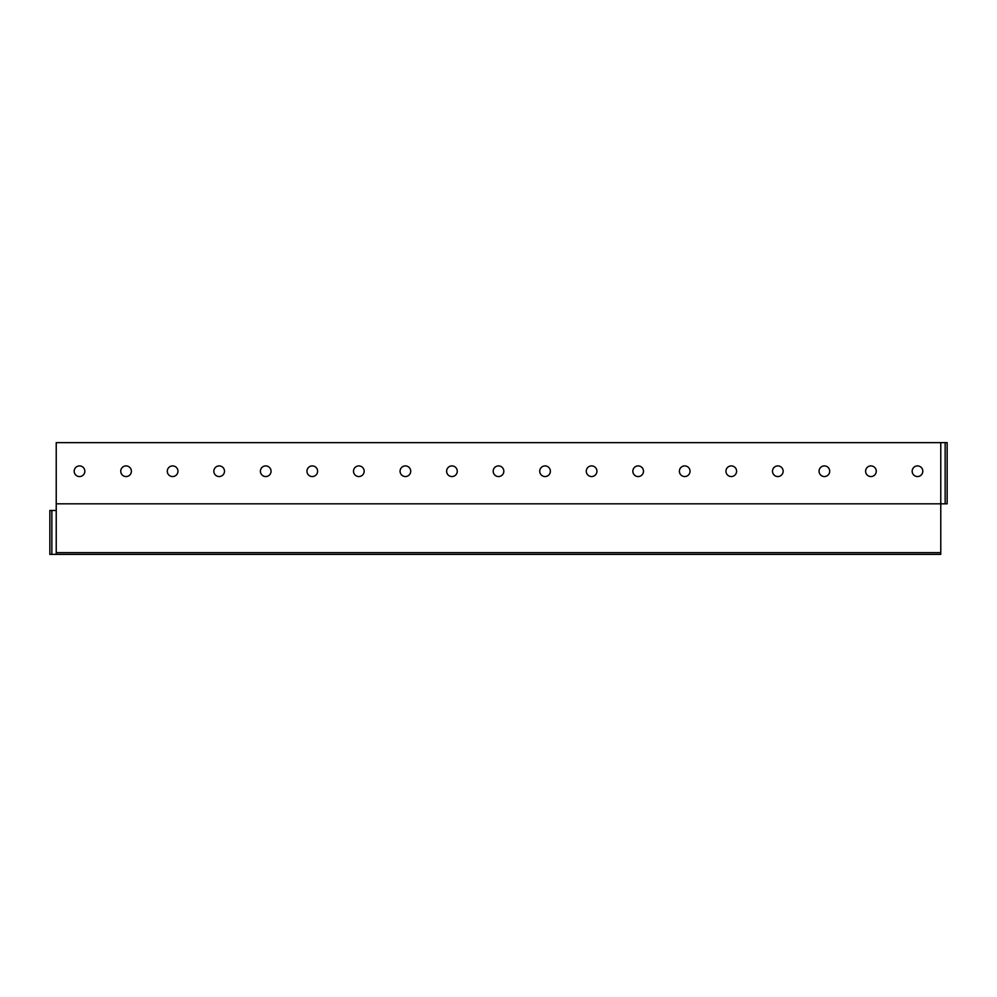<?xml version="1.0" encoding="UTF-8"?>
<svg xmlns="http://www.w3.org/2000/svg" width="997" height="997" viewBox="0 0 997 997"><rect width="100%" height="100%" fill="white"/><g stroke="black" fill="none" stroke-linecap="round" stroke-linejoin="round"><path stroke-width="1.5" d="M940.769 442.631L56.231 442.631L56.231 503.821L947.15 503.821L947.15 442.631L940.769 442.631L940.769 554.369L49.85 554.369L49.85 510.476L56.231 510.476M56.231 503.821L56.231 554.369M74.189 471.232A5.321 5.321 0 0 0 79.511 476.554A5.321 5.321 0 0 0 84.832 471.232A5.321 5.321 0 0 0 79.511 465.911A5.321 5.321 0 0 0 74.189 471.232M120.749 471.232A5.321 5.321 0 0 0 126.071 476.554A5.321 5.321 0 0 0 131.392 471.232A5.321 5.321 0 0 0 126.071 465.911A5.321 5.321 0 0 0 120.749 471.232M167.297 471.232A5.321 5.321 0 0 0 172.618 476.554A5.321 5.321 0 0 0 177.94 471.232A5.321 5.321 0 0 0 172.618 465.911A5.321 5.321 0 0 0 167.297 471.232M213.857 471.232A5.321 5.321 0 0 0 219.178 476.554A5.321 5.321 0 0 0 224.499 471.232A5.321 5.321 0 0 0 219.178 465.911A5.321 5.321 0 0 0 213.857 471.232M260.404 471.232A5.321 5.321 0 0 0 265.725 476.554A5.321 5.321 0 0 0 271.047 471.232A5.321 5.321 0 0 0 265.725 465.911A5.321 5.321 0 0 0 260.404 471.232M306.964 471.232A5.321 5.321 0 0 0 312.285 476.554A5.321 5.321 0 0 0 317.607 471.232A5.321 5.321 0 0 0 312.285 465.911A5.321 5.321 0 0 0 306.964 471.232M353.511 471.232A5.321 5.321 0 0 0 358.833 476.554A5.321 5.321 0 0 0 364.154 471.232A5.321 5.321 0 0 0 358.833 465.911A5.321 5.321 0 0 0 353.511 471.232M400.071 471.232A5.321 5.321 0 0 0 405.393 476.554A5.321 5.321 0 0 0 410.714 471.232A5.321 5.321 0 0 0 405.393 465.911A5.321 5.321 0 0 0 400.071 471.232M446.631 471.232A5.321 5.321 0 0 0 451.94 476.554A5.321 5.321 0 0 0 457.262 471.232A5.321 5.321 0 0 0 451.94 465.911A5.321 5.321 0 0 0 446.631 471.232M493.179 471.232A5.321 5.321 0 0 0 498.5 476.554A5.321 5.321 0 0 0 503.821 471.232A5.321 5.321 0 0 0 498.5 465.911A5.321 5.321 0 0 0 493.179 471.232M539.738 471.232A5.321 5.321 0 0 0 545.06 476.554A5.321 5.321 0 0 0 550.369 471.232A5.321 5.321 0 0 0 545.06 465.911A5.321 5.321 0 0 0 539.738 471.232M586.286 471.232A5.321 5.321 0 0 0 591.607 476.554A5.321 5.321 0 0 0 596.929 471.232A5.321 5.321 0 0 0 591.607 465.911A5.321 5.321 0 0 0 586.286 471.232M632.846 471.232A5.321 5.321 0 0 0 638.167 476.554A5.321 5.321 0 0 0 643.489 471.232A5.321 5.321 0 0 0 638.167 465.911A5.321 5.321 0 0 0 632.846 471.232M679.393 471.232A5.321 5.321 0 0 0 684.715 476.554A5.321 5.321 0 0 0 690.036 471.232A5.321 5.321 0 0 0 684.715 465.911A5.321 5.321 0 0 0 679.393 471.232M725.953 471.232A5.321 5.321 0 0 0 731.275 476.554A5.321 5.321 0 0 0 736.596 471.232A5.321 5.321 0 0 0 731.275 465.911A5.321 5.321 0 0 0 725.953 471.232M772.501 471.232A5.321 5.321 0 0 0 777.822 476.554A5.321 5.321 0 0 0 783.144 471.232A5.321 5.321 0 0 0 777.822 465.911A5.321 5.321 0 0 0 772.501 471.232M819.06 471.232A5.321 5.321 0 0 0 824.382 476.554A5.321 5.321 0 0 0 829.703 471.232A5.321 5.321 0 0 0 824.382 465.911A5.321 5.321 0 0 0 819.06 471.232M865.608 471.232A5.321 5.321 0 0 0 870.929 476.554A5.321 5.321 0 0 0 876.251 471.232A5.321 5.321 0 0 0 870.929 465.911A5.321 5.321 0 0 0 865.608 471.232M912.168 471.232A5.321 5.321 0 0 0 917.489 476.554A5.321 5.321 0 0 0 922.811 471.232A5.321 5.321 0 0 0 917.489 465.911A5.321 5.321 0 0 0 912.168 471.232M49.85 510.476L49.85 554.369M940.769 552.625L56.231 552.625M51.856 510.476L51.856 554.369M945.156 442.631L945.156 503.821"/></g></svg>
